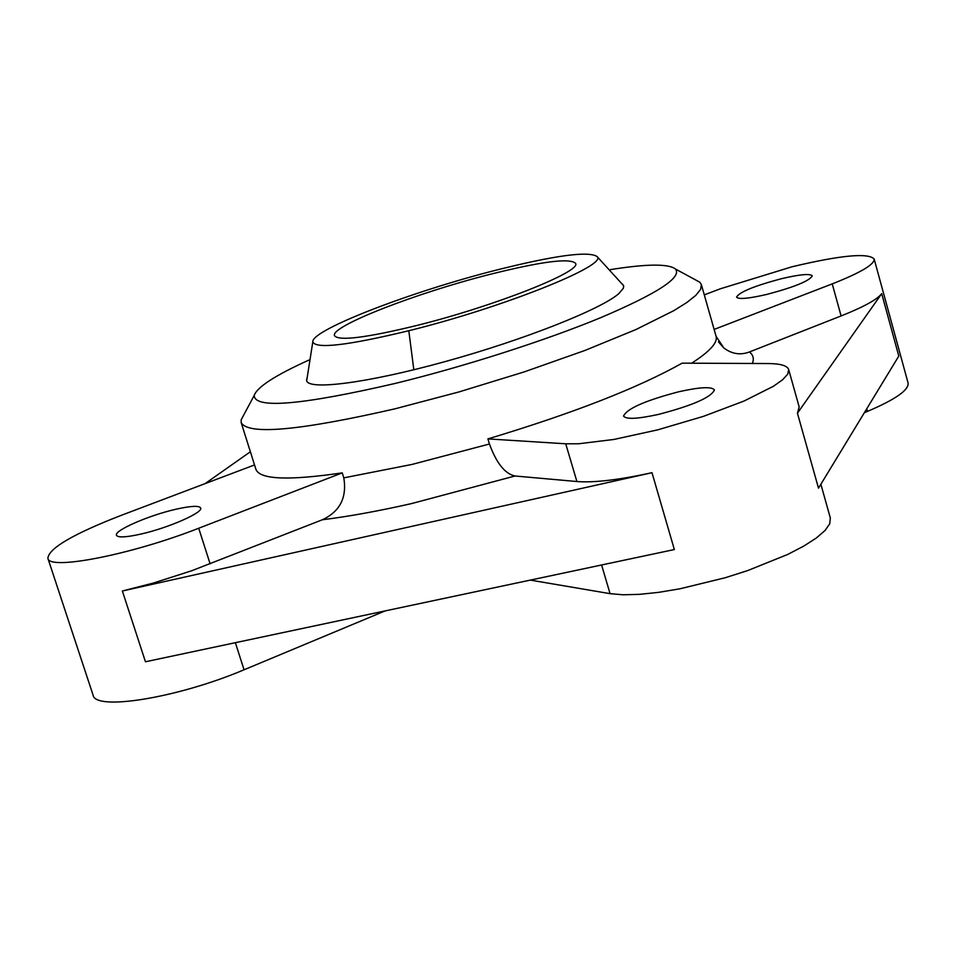 <?xml version="1.0" encoding="UTF-8"?>
<svg xmlns="http://www.w3.org/2000/svg" width="956" height="956" viewBox="0 0 956 956"><rect width="100%" height="100%" fill="white"/><g stroke="black" fill="none" stroke-linecap="round" stroke-linejoin="round"><path stroke-width="1.43" d="M308.812 360.113C275.268 375.314 257.068 387.084 254.212 395.437C254.583 409.108 301.678 405.093 395.485 383.368C464.544 366.507 545.386 340.563 600.882 317.595C657.298 293.564 682.178 277.383 675.51 269.042C668.531 263.641 646.853 263.832 610.478 269.604M243.649 415.179L241.163 419.827L241.199 422.683C248.345 435.279 299.587 430.654 394.924 408.833L459.047 391.912L524.294 371.872L585 350.434L636.087 329.473L673.753 310.688L686.778 302.55L695.729 295.44L700.581 289.441L701.369 284.625L699.828 282.223L695.203 279.714M241.199 422.683L255.909 469.3C259.709 479.565 288.485 480.76 342.248 472.873L198.717 528.238C131.103 554.803 48.601 570.768 47.872 558.268C48.78 548.278 73.337 533.938 121.52 515.236L254.535 464.939M487.907 438.9C573.05 413.291 637.783 388.04 682.13 363.161L768.05 363.543C780.466 363.627 787.35 365.646 788.688 369.614L787.732 374.143L782.617 379.759L773.44 386.26L744.031 401.042L703.461 416.35L657.764 429.841L613.967 439.437L578.631 443.775L565.737 443.799L487.907 438.9L489.436 444.002C496.499 463.218 505.019 473.877 514.997 475.992L576.898 481.525C593.903 482.864 618.926 479.924 651.992 472.694L122.368 590.999L153.139 583.124L191.654 570.768L322.387 519.753C339.918 511.544 347.064 497.574 343.801 477.857L342.248 472.873M140.795 534.093C168.256 527.975 203.532 512.476 200.641 507.983C199.051 505.461 190.794 505.891 175.856 509.261C148.933 515.32 113.848 530.58 116.453 535.276C117.899 537.774 126.013 537.38 140.795 534.093M866.757 408.75L867.486 411.379C895.545 399.417 909.072 389.952 908.081 382.986L874.154 258.98C874.704 264.334 860.723 272.639 832.234 283.884L714.12 329.438M704.285 294.866L720.334 288.796L792.142 266.748C840.718 255.216 868.06 252.623 874.154 258.98M718.458 341.854L723.788 347.936C731.794 354.007 740.326 355.357 749.373 351.987L841.101 315.946C863.746 306.924 877.285 299.479 881.707 293.635L797.435 413.207L799.18 406.969L788.688 369.614M767.166 294.329C794.627 287.003 809.66 280.837 812.265 275.854C810.114 273.428 799.79 274.396 781.279 278.746C754.188 285.975 739.275 292.106 736.55 297.137C738.51 299.551 748.715 298.619 767.166 294.329M658.445 414.426C692.562 405.499 711.228 397.349 714.431 389.976C711.862 386.451 700.055 387.037 679.011 391.709C645.431 400.492 626.945 408.606 623.551 416.039C625.869 419.529 637.497 418.991 658.445 414.426M622.452 284.087L623.694 286.119L623.36 288.246L618.855 293.576C601.157 309.254 523.984 339.87 445.317 361.547C366.339 383.392 306.828 390.717 306.625 380.249L306.792 378.791M47.872 558.268L93.067 695.084C95.038 711.204 177.637 697.952 244.055 669.786L235.367 642.683M205.062 483.652L250.376 451.758M601.587 564.984L610.071 593.664L623.181 594.787L639.576 594.345L658.732 592.338L679.931 588.8L725.293 577.723L747.688 570.577L787.613 554.492L803.638 546.163L816.245 538.073L825.028 530.52L829.748 523.757L830.346 518.009L820.869 484.25M651.992 472.694L674.35 549.545L145.455 661.767L122.368 590.999M244.055 669.786L385.089 610.92M881.707 293.635L898.795 356.062L818.491 488.158L797.435 413.207M530.341 580.101L610.071 593.664M867.486 411.379L864.379 412.657M408.798 330.728C347.327 345.57 315.337 349.239 312.827 341.758C311.548 329.88 411.534 291.508 496.26 270.118C554.731 255.419 588.322 250.878 597.034 256.495C608.853 265.003 503.083 307.509 408.798 330.728L413.829 369.781M490.237 274.3C541.526 261.466 569.967 257.821 575.572 263.354C581.989 271.504 493.774 306.482 416.123 325.649C365.754 337.886 338.544 341.22 334.516 335.675C329.963 326.438 416.493 292.871 490.237 274.3M343.801 477.857L411.928 464.449L489.436 444.002M841.101 315.946L832.234 283.884M691.63 363.208C709.722 351.569 717.872 342.618 716.092 336.345L723.788 347.936M514.997 475.992L411.223 503.669C377.787 511.209 348.175 516.575 322.387 519.753M749.373 351.987C753.232 354.855 754.236 358.691 752.372 363.471M198.717 528.238L210.129 563.861M576.898 481.525L565.737 443.799M254.212 395.437L241.163 419.827M675.51 269.042L699.828 282.223M701.369 284.625L716.092 336.345M312.827 341.758L306.697 380.691M597.034 256.495L623.575 285.629"/></g></svg>
